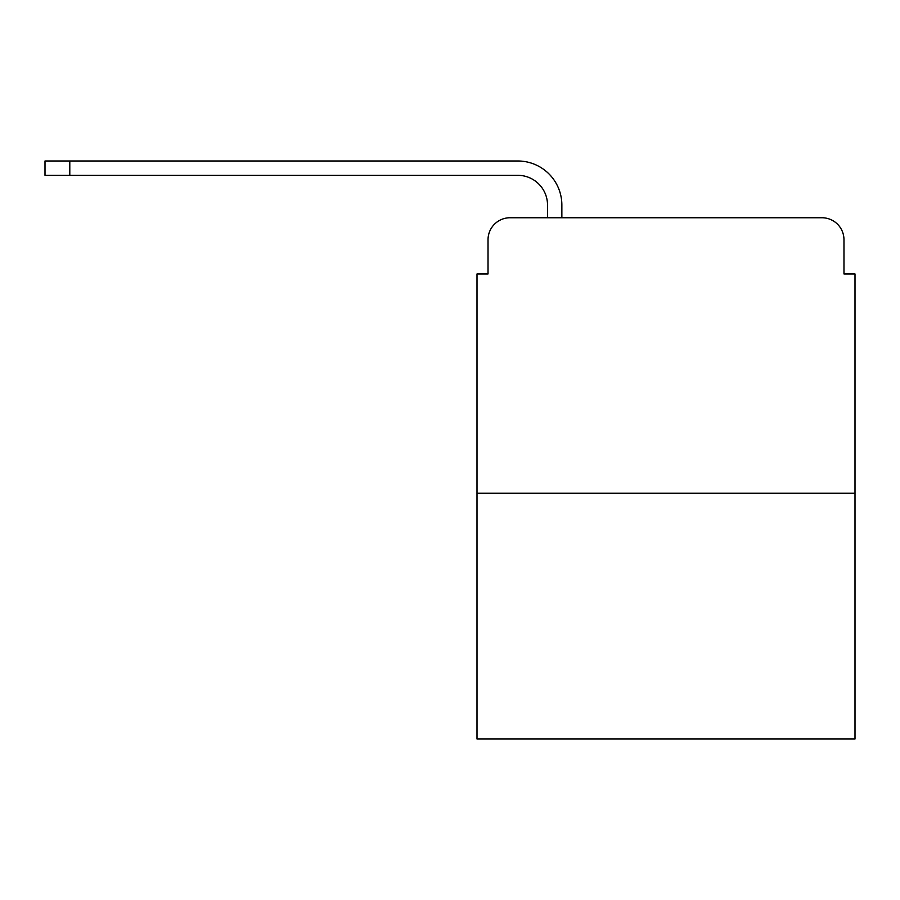 <?xml version="1.0" encoding="UTF-8"?>
<svg xmlns="http://www.w3.org/2000/svg" width="900" height="900" viewBox="0 0 900 900"><rect width="100%" height="100%" fill="white"/><g stroke="black" fill="none" stroke-linecap="round" stroke-linejoin="round"><path stroke-width="1.35" d="M488.025 239.782L488.025 273.949L488.025 239.782A22.039 22.039 0 0 1 510.064 217.744L547.526 217.744L547.526 205.076A29.756 29.756 0 0 0 517.77 175.32L45 175.32L45 160.987L517.77 160.987A44.078 44.078 0 0 1 561.859 205.076L561.859 217.744L580.039 217.744M855 493.256L477 493.256L477 739.012L855 739.012L855 273.949L843.975 273.949L843.975 239.782A22.039 22.039 0 0 0 821.936 217.744L510.064 217.744M477 493.256L477 273.949L488.025 273.949M751.961 217.744L821.936 217.744M843.975 273.949L843.975 239.782M547.526 205.076A29.756 29.756 0 0 0 517.77 175.32A29.756 29.756 0 0 1 547.526 205.076A29.756 29.756 0 0 0 517.77 175.32A29.756 29.756 0 0 1 547.526 205.076A29.756 29.756 0 0 0 517.77 175.32A29.756 29.756 0 0 1 547.526 205.076A29.756 29.756 0 0 0 517.77 175.32A29.756 29.756 0 0 1 547.526 205.076A29.756 29.756 0 0 0 517.77 175.32A29.756 29.756 0 0 1 547.526 205.076A29.756 29.756 0 0 0 517.77 175.32A29.756 29.756 0 0 1 547.526 205.076A29.756 29.756 0 0 0 517.77 175.32A29.756 29.756 0 0 1 547.526 205.076A29.756 29.756 0 0 0 517.77 175.32A29.756 29.756 0 0 1 547.526 205.076A29.756 29.756 0 0 0 517.77 175.32A29.756 29.756 0 0 1 547.526 205.076M69.795 160.987L517.77 160.987L69.795 160.987L517.77 160.987L69.795 160.987L517.77 160.987L69.795 160.987L517.77 160.987L69.795 160.987L517.77 160.987L69.795 160.987L517.77 160.987L69.795 160.987L517.77 160.987L69.795 160.987L517.77 160.987L69.795 160.987L517.77 160.987L69.795 160.987L69.795 175.32"/></g></svg>
